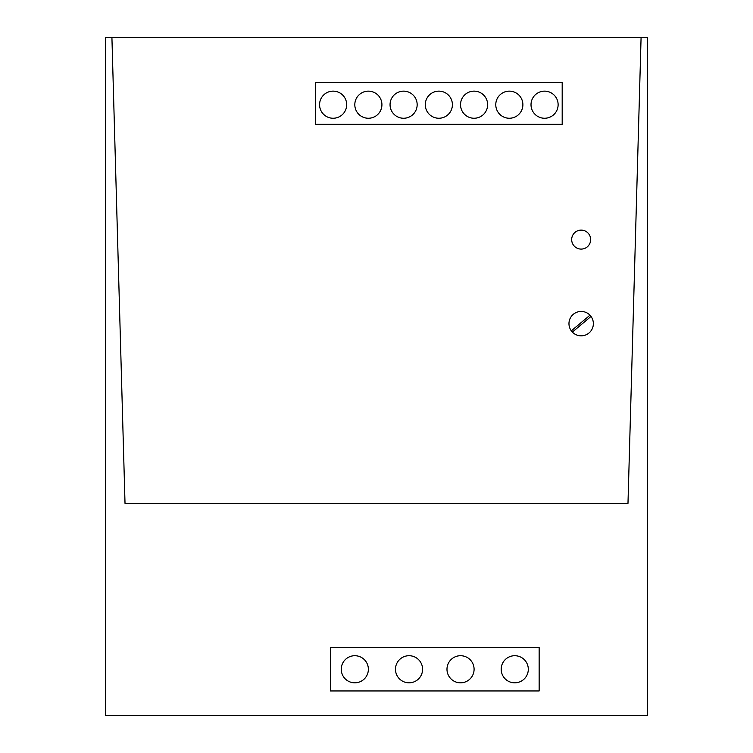 <?xml version="1.0" encoding="UTF-8"?>
<svg xmlns="http://www.w3.org/2000/svg" width="753" height="753" viewBox="0 0 753 753"><rect width="100%" height="100%" fill="white"/><g stroke="black" fill="none" stroke-linecap="round" stroke-linejoin="round"><path stroke-width="1.13" d="M562.19 124.301L562.19 82.548L562.19 124.301L315.507 124.301L562.19 124.301L562.19 82.548L315.507 82.548L315.507 124.301M539.148 690.953L539.148 647.58L330.416 647.58L330.416 690.953L330.416 647.58L539.148 647.58L539.148 690.953L330.416 690.953L539.148 690.953L539.148 647.58L330.416 647.58L330.416 690.953M589.966 315.196L571.32 330.84A12.199 12.199 0 0 1 568.967 323.639A12.199 12.199 0 0 0 581.165 335.838A12.199 12.199 0 0 0 593.364 323.639A12.199 12.199 0 0 0 581.165 311.441A12.199 12.199 0 0 0 568.967 323.639M572.365 332.082L591.011 316.439A12.199 12.199 0 0 1 593.364 323.639M319.573 104.695A13.554 13.554 0 0 1 333.127 91.141A13.554 13.554 0 0 1 346.681 104.695A13.554 13.554 0 0 1 333.127 118.249A13.554 13.554 0 0 1 319.573 104.695M354.814 104.695A13.554 13.554 0 0 1 368.368 91.141A13.554 13.554 0 0 1 381.922 104.695A13.554 13.554 0 0 1 368.368 118.249A13.554 13.554 0 0 1 354.814 104.695M390.054 104.695A13.554 13.554 0 0 1 403.608 91.141A13.554 13.554 0 0 1 417.162 104.695A13.554 13.554 0 0 1 403.608 118.249A13.554 13.554 0 0 1 390.054 104.695M425.294 104.695A13.554 13.554 0 0 1 438.848 91.141A13.554 13.554 0 0 1 452.402 104.695A13.554 13.554 0 0 1 438.848 118.249A13.554 13.554 0 0 1 425.294 104.695M460.535 104.695A13.554 13.554 0 0 1 474.089 91.141A13.554 13.554 0 0 1 487.643 104.695A13.554 13.554 0 0 1 474.089 118.249A13.554 13.554 0 0 1 460.535 104.695M495.775 104.695A13.554 13.554 0 0 1 509.329 91.141A13.554 13.554 0 0 1 522.883 104.695A13.554 13.554 0 0 1 509.329 118.249A13.554 13.554 0 0 1 495.775 104.695M531.016 104.695A13.554 13.554 0 0 1 544.57 91.141A13.554 13.554 0 0 1 558.124 104.695A13.554 13.554 0 0 1 544.57 118.249A13.554 13.554 0 0 1 531.016 104.695M341.26 669.266A13.554 13.554 0 0 1 354.814 655.712A13.554 13.554 0 0 1 368.368 669.266A13.554 13.554 0 0 1 354.814 682.82A13.554 13.554 0 0 1 341.26 669.266M395.476 669.266A13.554 13.554 0 0 1 409.03 655.712A13.554 13.554 0 0 1 422.584 669.266A13.554 13.554 0 0 1 409.03 682.82A13.554 13.554 0 0 1 395.476 669.266M446.981 669.266A13.554 13.554 0 0 1 460.535 655.712A13.554 13.554 0 0 1 474.089 669.266A13.554 13.554 0 0 1 460.535 682.82A13.554 13.554 0 0 1 446.981 669.266M501.197 669.266A13.554 13.554 0 0 1 514.751 655.712A13.554 13.554 0 0 1 528.305 669.266A13.554 13.554 0 0 1 514.751 682.82A13.554 13.554 0 0 1 501.197 669.266M111.924 37.65L105.42 37.65L105.42 715.35L647.58 715.35L647.58 37.65L111.924 37.65L125.017 503.362L627.983 503.362L641.076 37.65L627.983 503.362L125.017 503.362L111.924 37.65M590.653 239.605A9.488 9.488 0 0 0 581.165 230.117A9.488 9.488 0 0 0 571.678 239.605A9.488 9.488 0 0 0 581.165 249.092A9.488 9.488 0 0 0 590.653 239.605A9.488 9.488 0 0 0 581.165 230.117A9.488 9.488 0 0 0 571.678 239.605A9.488 9.488 0 0 0 581.165 249.092A9.488 9.488 0 0 0 590.653 239.605M562.19 82.548L315.507 82.548"/></g></svg>
